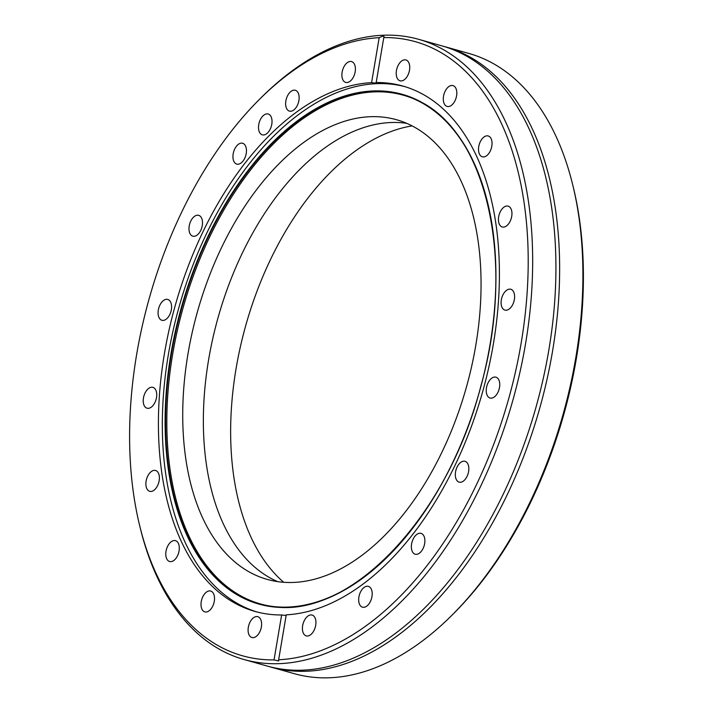 <?xml version="1.0" encoding="UTF-8"?>
<svg xmlns="http://www.w3.org/2000/svg" width="713" height="713" viewBox="0 0 713 713"><rect width="100%" height="100%" fill="white"/><g stroke="black" fill="none" stroke-linecap="round" stroke-linejoin="round"><path stroke-width="1.07" d="M139.507 524.973L140.105 527.433A322.16 188.455 -74.3 0 0 244.113 659.552L267.357 666.094A322.16 188.455 -74.3 0 0 271.822 667.243A322.16 188.455 -74.3 0 0 350.546 659.293A322.16 188.455 -74.3 0 0 536.042 407.034A322.16 188.455 -74.3 0 0 509.358 95.052A322.16 188.455 -74.3 0 0 441.917 45.864L418.674 39.322A322.16 188.455 -74.3 0 0 414.217 38.163A322.16 188.455 -74.3 0 0 261.029 97.797L259.238 99.588A318.978 186.592 -74.3 0 0 139.507 524.973A318.978 186.592 -74.3 0 0 246.912 656.931A318.978 186.592 -74.3 0 0 274.042 659.908L281.635 614.962C285.138 615.506 286.671 615.453 286.243 614.829A272.901 159.632 -74.3 0 0 489.056 366.134A272.901 159.632 -74.3 0 0 402.845 86.041A272.901 159.632 -74.3 0 0 399.066 85.07A272.901 159.632 -74.3 0 0 376.188 82.512L383.79 37.557A318.978 186.592 -74.3 0 1 410.92 40.543A318.978 186.592 -74.3 0 1 516.854 365.6A318.978 186.592 -74.3 0 1 278.64 659.775L278.649 660.978L274.042 659.908M262.482 134.882A10.82 6.328 -74.3 0 0 271.395 126.014A10.82 6.328 -74.3 0 0 268.195 114.009A10.82 6.328 -74.3 0 0 268.043 113.964A10.82 6.328 -74.3 0 0 259.131 122.832A10.82 6.328 -74.3 0 0 262.331 134.846A10.82 6.328 -74.3 0 0 262.482 134.882M192.965 236.208A10.82 6.328 -74.3 0 0 201.877 227.34A10.82 6.328 -74.3 0 0 198.677 215.335A10.82 6.328 -74.3 0 0 198.535 215.299A10.82 6.328 -74.3 0 0 189.622 224.167A10.82 6.328 -74.3 0 0 192.813 236.172A10.82 6.328 -74.3 0 0 192.965 236.208M236.921 164.133A10.82 6.328 -74.3 0 0 245.833 155.265A10.82 6.328 -74.3 0 0 242.634 143.26A10.82 6.328 -74.3 0 0 242.482 143.215A10.82 6.328 -74.3 0 0 233.57 152.092A10.82 6.328 -74.3 0 0 236.769 164.097A10.82 6.328 -74.3 0 0 236.921 164.133M289.603 111.148A10.82 6.328 -74.3 0 0 298.515 102.28A10.82 6.328 -74.3 0 0 295.316 90.275A10.82 6.328 -74.3 0 0 295.173 90.239A10.82 6.328 -74.3 0 0 286.261 99.107A10.82 6.328 -74.3 0 0 289.451 111.112A10.82 6.328 -74.3 0 0 289.603 111.148M345.867 82.45A10.82 6.328 -74.3 0 0 354.78 73.582A10.82 6.328 -74.3 0 0 351.58 61.576A10.82 6.328 -74.3 0 0 351.429 61.532A10.82 6.328 -74.3 0 0 342.516 70.4A10.82 6.328 -74.3 0 0 345.716 82.414A10.82 6.328 -74.3 0 0 345.867 82.45M400.198 80.836A10.82 6.328 -74.3 0 0 409.11 71.968A10.82 6.328 -74.3 0 0 405.911 59.963A10.82 6.328 -74.3 0 0 405.759 59.919A10.82 6.328 -74.3 0 0 396.847 68.787A10.82 6.328 -74.3 0 0 400.046 80.801A10.82 6.328 -74.3 0 0 400.198 80.836M447.274 106.469A10.82 6.328 -74.3 0 0 456.186 97.601A10.82 6.328 -74.3 0 0 452.987 85.596A10.82 6.328 -74.3 0 0 452.835 85.56A10.82 6.328 -74.3 0 0 443.923 94.428A10.82 6.328 -74.3 0 0 447.122 106.433A10.82 6.328 -74.3 0 0 447.274 106.469M482.496 156.842A10.82 6.328 -74.3 0 0 491.409 147.974A10.82 6.328 -74.3 0 0 488.209 135.969A10.82 6.328 -74.3 0 0 488.057 135.925A10.82 6.328 -74.3 0 0 479.145 144.801A10.82 6.328 -74.3 0 0 482.345 156.807A10.82 6.328 -74.3 0 0 482.496 156.842M502.407 227.028A10.82 6.328 -74.3 0 0 511.319 218.151A10.82 6.328 -74.3 0 0 508.119 206.146A10.82 6.328 -74.3 0 0 507.977 206.11A10.82 6.328 -74.3 0 0 499.064 214.978A10.82 6.328 -74.3 0 0 502.255 226.984A10.82 6.328 -74.3 0 0 502.407 227.028M505.071 310.137A10.82 6.328 -74.3 0 0 513.984 301.269A10.82 6.328 -74.3 0 0 510.784 289.264A10.82 6.328 -74.3 0 0 510.633 289.228A10.82 6.328 -74.3 0 0 501.72 298.096A10.82 6.328 -74.3 0 0 504.92 310.102A10.82 6.328 -74.3 0 0 505.071 310.137M490.214 398.059A10.82 6.328 -74.3 0 0 499.127 389.191A10.82 6.328 -74.3 0 0 495.927 377.186A10.82 6.328 -74.3 0 0 495.776 377.141A10.82 6.328 -74.3 0 0 486.863 386.018A10.82 6.328 -74.3 0 0 490.063 398.023A10.82 6.328 -74.3 0 0 490.214 398.059M459.297 482.175A10.82 6.328 -74.3 0 0 468.209 473.307A10.82 6.328 -74.3 0 0 465.01 461.302A10.82 6.328 -74.3 0 0 464.858 461.258A10.82 6.328 -74.3 0 0 455.946 470.134A10.82 6.328 -74.3 0 0 459.145 482.14A10.82 6.328 -74.3 0 0 459.297 482.175M415.34 554.251A10.82 6.328 -74.3 0 0 424.253 545.383A10.82 6.328 -74.3 0 0 421.053 533.377A10.82 6.328 -74.3 0 0 420.902 533.333A10.82 6.328 -74.3 0 0 411.989 542.21A10.82 6.328 -74.3 0 0 415.189 554.215A10.82 6.328 -74.3 0 0 415.34 554.251M362.659 607.235A10.82 6.328 -74.3 0 0 371.571 598.367A10.82 6.328 -74.3 0 0 368.371 586.362A10.82 6.328 -74.3 0 0 368.22 586.318A10.82 6.328 -74.3 0 0 359.307 595.186A10.82 6.328 -74.3 0 0 362.507 607.2A10.82 6.328 -74.3 0 0 362.659 607.235M306.394 635.934A10.82 6.328 -74.3 0 0 315.306 627.066A10.82 6.328 -74.3 0 0 312.107 615.061A10.82 6.328 -74.3 0 0 311.955 615.025A10.82 6.328 -74.3 0 0 303.043 623.893A10.82 6.328 -74.3 0 0 306.242 635.898A10.82 6.328 -74.3 0 0 306.394 635.934M252.063 637.547A10.82 6.328 -74.3 0 0 260.976 628.679A10.82 6.328 -74.3 0 0 257.776 616.674A10.82 6.328 -74.3 0 0 257.634 616.638A10.82 6.328 -74.3 0 0 248.721 625.506A10.82 6.328 -74.3 0 0 251.912 637.511A10.82 6.328 -74.3 0 0 252.063 637.547M204.987 611.914A10.82 6.328 -74.3 0 0 213.9 603.046A10.82 6.328 -74.3 0 0 210.7 591.041A10.82 6.328 -74.3 0 0 210.549 590.997A10.82 6.328 -74.3 0 0 201.636 599.874A10.82 6.328 -74.3 0 0 204.836 611.879A10.82 6.328 -74.3 0 0 204.987 611.914M169.765 561.541A10.82 6.328 -74.3 0 0 178.678 552.673A10.82 6.328 -74.3 0 0 175.478 540.668A10.82 6.328 -74.3 0 0 175.327 540.623A10.82 6.328 -74.3 0 0 166.414 549.5A10.82 6.328 -74.3 0 0 169.614 561.505A10.82 6.328 -74.3 0 0 169.765 561.541M149.855 491.364A10.82 6.328 -74.3 0 0 158.767 482.496A10.82 6.328 -74.3 0 0 155.568 470.482A10.82 6.328 -74.3 0 0 155.416 470.446A10.82 6.328 -74.3 0 0 146.504 479.314A10.82 6.328 -74.3 0 0 149.703 491.319A10.82 6.328 -74.3 0 0 149.855 491.364M147.19 408.246A10.82 6.328 -74.3 0 0 156.102 399.378A10.82 6.328 -74.3 0 0 152.903 387.364A10.82 6.328 -74.3 0 0 152.76 387.328A10.82 6.328 -74.3 0 0 143.848 396.196A10.82 6.328 -74.3 0 0 147.038 408.21A10.82 6.328 -74.3 0 0 147.19 408.246M162.047 320.324A10.82 6.328 -74.3 0 0 170.96 311.456A10.82 6.328 -74.3 0 0 167.76 299.451A10.82 6.328 -74.3 0 0 167.617 299.407A10.82 6.328 -74.3 0 0 158.705 308.283A10.82 6.328 -74.3 0 0 161.896 320.289A10.82 6.328 -74.3 0 0 162.047 320.324M412.159 98.162A264.211 154.552 -74.3 0 0 399.824 94.294A264.211 154.552 -74.3 0 0 181.414 313.925A264.211 154.552 -74.3 0 0 263.97 604.856A264.211 154.552 -74.3 0 0 269.247 605.943M404.797 86.612A272.901 159.632 -74.3 0 0 402.979 86.166A272.901 159.632 -74.3 0 0 178.731 308.123A272.901 159.632 -74.3 0 0 256.938 611.959M259.238 99.588A318.978 186.592 -74.3 0 1 379.182 37.7L371.589 82.646A272.901 159.632 -74.3 0 0 168.767 331.331A272.901 159.632 -74.3 0 0 254.978 611.424A272.901 159.632 -74.3 0 0 258.757 612.405A272.901 159.632 -74.3 0 0 281.635 614.962M271.083 667.136L294.326 673.678A322.16 188.455 -74.3 0 0 298.783 674.837A322.16 188.455 -74.3 0 0 451.971 615.203A322.16 188.455 -74.3 0 0 572.895 185.567A322.16 188.455 -74.3 0 0 468.887 53.448L445.643 46.906A322.16 188.455 105.7 0 1 540.819 404.289A322.16 188.455 105.7 0 1 275.539 668.295A322.16 188.455 105.7 0 1 271.083 667.136A322.16 188.455 105.7 0 1 269.229 666.593M244.113 659.552A322.16 188.455 -74.3 0 0 248.579 660.701A322.16 188.455 -74.3 0 0 513.85 396.695A322.16 188.455 -74.3 0 0 418.674 39.322M379.182 37.7C383.033 35.775 384.565 35.73 383.79 37.557L384.12 36.826M443.771 46.407A322.16 188.455 105.7 0 1 445.643 46.906M393.273 118.893A238.757 139.659 105.7 0 1 396.58 119.748A238.757 139.659 105.7 0 1 467.113 384.601A238.757 139.659 105.7 0 1 270.512 580.257A238.757 139.659 105.7 0 1 267.215 579.402A238.757 139.659 105.7 0 1 196.672 314.549A238.757 139.659 105.7 0 1 393.273 118.893M286.243 614.829L278.64 659.775M277.714 581.63A238.757 139.659 105.7 0 1 218.089 317.543A238.757 139.659 105.7 0 1 406.704 123.331M451.971 615.203L453.762 613.412A318.978 186.592 -74.3 0 0 573.493 188.027L572.895 185.567M283.703 582.271A245.602 143.669 105.7 0 1 245.798 325.342A245.602 143.669 105.7 0 1 412.141 125.898M371.589 82.646C375.091 83.118 376.624 83.073 376.188 82.512L376.357 82.735M262.767 604.651A264.345 154.632 -74.3 0 0 268.641 605.845A264.345 154.632 -74.3 0 0 479.573 391.143A264.345 154.632 -74.3 0 0 411.588 97.939A264.345 154.632 -74.3 0 0 398.683 93.84A264.345 154.632 -74.3 0 0 180.175 313.586A264.345 154.632 -74.3 0 0 262.767 604.651M398.585 93.367A264.773 154.881 -74.3 0 0 179.721 313.462A264.773 154.881 -74.3 0 0 262.446 605.007A264.773 154.881 -74.3 0 0 481.311 384.904A264.773 154.881 -74.3 0 0 398.585 93.367M412.72 98.394L411.588 97.939C484.956 124.133 517.201 257.589 480.91 385.876C447.229 518.832 347.097 622.431 268.641 605.845L269.844 606.041"/></g></svg>
